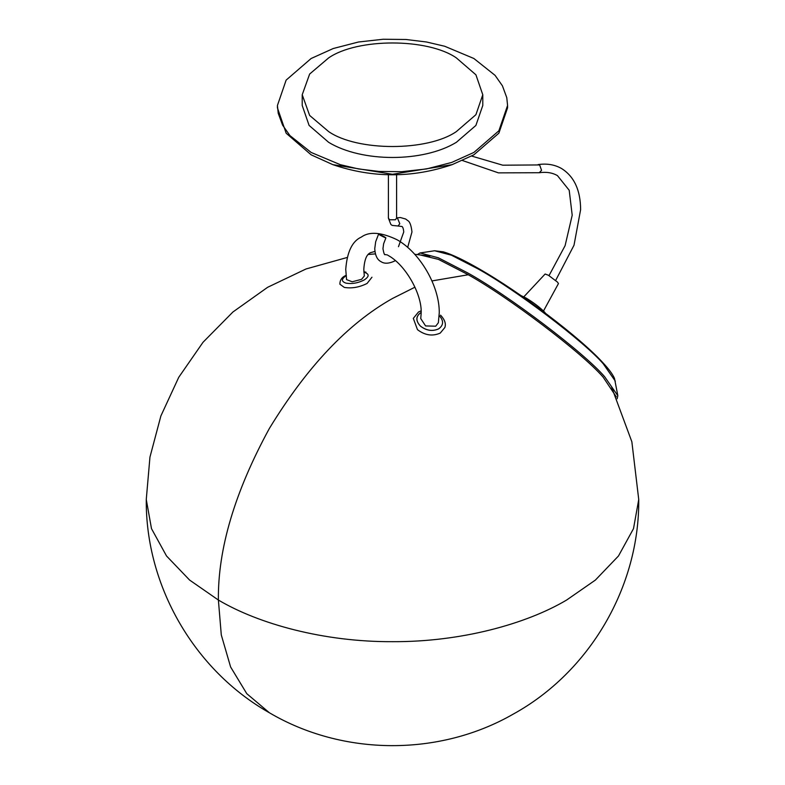 <?xml version="1.0" encoding="UTF-8"?>
<svg xmlns="http://www.w3.org/2000/svg" width="785" height="785" viewBox="0 0 785 785"><rect width="100%" height="100%" fill="white"/><g stroke="black" fill="none" stroke-linecap="round" stroke-linejoin="round"><path stroke-width="1.18" d="M616.303 396.847L603.115 377.124C582.47 353.103 507.777 296.514 467.281 274.23L438.423 259.374L419.465 254.772M617.167 398.751L617.834 395.699L604.607 376.672C583.775 352.416 508.366 295.288 467.487 272.797L438.354 257.794L420.024 252.966L417.355 254.546M545.555 313.323L544.358 311.88C539.599 307.161 533.515 302.539 526.087 298.045L520.985 295.592M543.495 310.997L558.429 283.611L557.566 282.178L548.43 275.26L545.124 274.014L523.84 296.818M311.135 58.492L333.262 48.513L358.47 42.007L383.217 39.25L406.012 39.495L426.53 41.997L444.693 46.256L473.865 58.492L495.06 75.34L502.42 85.81L506.776 97.664L507.571 105.455L498.867 130.81L473.865 152.447L451.738 162.426L426.53 168.932L401.783 171.689L378.988 171.444L358.47 168.932L340.307 164.673L311.135 152.447L289.94 135.599L282.58 125.119L278.224 113.275L277.429 105.484L286.132 80.119L311.135 58.492M482.785 94.749L482.785 105.465L475.887 125.453L456.34 142.33C423.203 162.524 361.865 162.524 328.66 142.33L309.094 125.423L302.215 105.465L302.215 94.749L309.643 74.045L328.66 57.884C357.391 38.004 427.609 38.004 456.34 57.884L475.916 74.801L482.785 94.749L475.916 114.688L456.34 131.605C427.609 151.485 357.391 151.485 328.66 131.605L309.643 115.444L302.215 94.749M507.571 105.455L507.571 107.83L498.867 133.185L473.865 154.822L452.16 164.644L392.471 174.28L332.83 164.644L311.135 154.822L286.162 133.234L277.429 107.859L277.429 105.484M438.354 322.733L435.724 326.197L425.598 325.942L420.75 318.582L421.192 312.881C421.938 293.59 405.06 264.359 387.986 255.361C405.06 264.359 421.938 293.59 421.192 312.881L420.75 318.582L425.598 325.942L435.724 326.197L438.354 322.733L439.257 312.881L438.354 322.733M361.6 279.323L364.299 276.006L363.808 269.324C364.75 254.252 369.617 253.408 370.343 252.721L374.906 251.445L370.343 252.721C369.617 253.408 364.75 254.252 363.808 269.324L364.299 276.006L361.6 279.323L352.21 281.786L346.577 279.627L345.743 269.324C347.098 251.867 352.288 241.113 361.316 237.08C369.313 231.29 381.216 232.164 397.014 239.719C420.152 252.652 439.629 286.378 439.257 312.881C439.629 286.378 420.152 252.652 397.014 239.719C381.216 232.164 369.313 231.29 361.316 237.08C352.288 241.113 347.098 251.867 345.743 269.324L346.577 279.627M380.018 235.127C377.82 233.577 379.302 234.165 384.464 236.864C386.662 238.404 385.18 237.826 380.018 235.127L378.586 234.126L375.681 241.721L374.739 248.727C375.191 255.527 377.291 259.845 381.039 261.67C384.493 264.005 389.281 263.672 395.404 260.659M384.464 236.864L385.896 237.865L383.629 243.762L382.952 248.727C383.806 253.369 384.542 255.311 385.15 254.566L387.427 254.948M615.332 381.157L603.243 363.779C584.207 341.622 515.313 289.429 477.967 268.872L451.355 255.174L434.615 250.758L443.397 251.857C451.993 254.409 463.925 260.09 479.203 268.902C520.524 292.462 579.526 337.138 602.654 362.454C608.699 368.872 612.643 374.18 614.478 378.38L617.834 395.699M438.648 328.856C443.76 325.118 443.878 320.623 439.011 315.384C443.878 320.623 443.76 325.118 438.648 328.856C432.476 331.574 426.412 330.652 420.436 326.109C426.402 330.711 432.476 331.633 438.648 328.856M421.192 312.41L420.799 312.636C415.687 316.365 415.559 320.859 420.436 326.109C415.638 320.869 415.765 316.384 420.799 312.636L421.192 312.41M417.473 329.651C424.94 335.342 432.525 336.49 440.238 333.085L444.85 327.522L440.238 333.085C432.525 336.49 424.94 335.342 417.473 329.651L413.312 318.376L417.473 329.651M364.564 272.405C369.441 274.053 369.313 276.575 364.201 279.96C358.038 283.091 351.965 284.141 345.989 283.13C341.122 281.472 341.239 278.96 346.352 275.574C341.239 278.96 341.122 281.472 345.989 283.13C351.965 284.141 358.038 283.091 364.201 279.96C369.313 276.575 369.441 274.053 364.564 272.405L363.906 272.258M344.311 287.408C351.778 288.644 359.363 287.32 367.076 283.454L371.962 277.223L367.076 283.454C359.363 287.32 351.778 288.644 344.311 287.408L339.876 284.199L344.311 287.408M388.398 174.741L388.398 218.093L389.596 219.771L395.404 219.771L396.602 218.093L396.602 174.741M388.398 218.093L390.851 224.431L392.147 225.403L398.024 226.001L399.791 223.735L397.593 218.397L396.602 218.053M462.542 160.552L498.436 172.867L539.256 172.729L541.552 170.345L539.658 164.938L502.753 165.193L471.657 156.058M269.383 712.76C194.297 670.331 145.48 585.865 146.265 499.515L151.495 528.648L166.528 555.986L189.617 580.076L218.387 600.044L221.292 634.947L230.613 666.985L246.775 693.675L269.383 712.76C342.957 756.122 439.335 756.661 513.429 714.007C589.761 671.911 639.549 586.689 638.735 499.515L633.505 528.648L618.472 555.986L595.383 580.076L566.613 600.044C526.342 623.938 461.168 642.022 392.5 641.679C323.832 642.022 258.658 623.938 218.387 600.044C217.788 549.078 234.793 491.871 269.383 428.433C307.023 366.762 348.059 323.44 392.5 298.477L414.951 287.192M431.936 280.932L468.203 274.76M420.024 252.966L434.615 250.758M452.16 164.644C412.37 178.156 372.59 178.156 332.83 164.644M418.513 311.998L413.312 318.376L418.513 311.998L421.143 310.821L418.513 311.998M444.85 327.522C446.194 323.793 444.771 319.672 440.571 315.158C444.771 319.672 446.194 323.793 444.85 327.522M345.351 275.672C341.701 277.429 339.876 280.274 339.876 284.199C339.876 280.274 341.701 277.429 345.351 275.672L346.038 275.299L345.351 275.672M365.987 272.159L363.877 271.787L365.987 272.159M396.602 217.896L400.35 217.523L405.668 219.025L407.749 220.585C409.809 221.606 411.222 225.403 411.968 231.968L407.68 247.403M398.476 246.686L403.755 231.968C403.51 229.142 402.96 227.336 402.097 226.531L398.024 226.001M549.019 275.613L565.102 245.666L572.206 215.218L569.203 190.274L557.458 175.624C552.414 172.69 546.35 171.729 539.256 172.729M538.049 164.605C546.802 163.309 554.642 164.605 561.56 168.52C574.169 176.478 580.517 190.186 580.615 209.644L574.012 245.224L555.682 280.412M638.735 499.515L631.856 441.769L611.633 387.231M146.265 499.515L149.955 457.105L160.886 415.942L178.754 377.291L203.011 342.289L232.929 311.988L267.626 287.3L306.052 268.961L347.068 257.519M368.145 254.497L375.387 253.889M414.706 254.291L429.915 256.146"/></g></svg>
